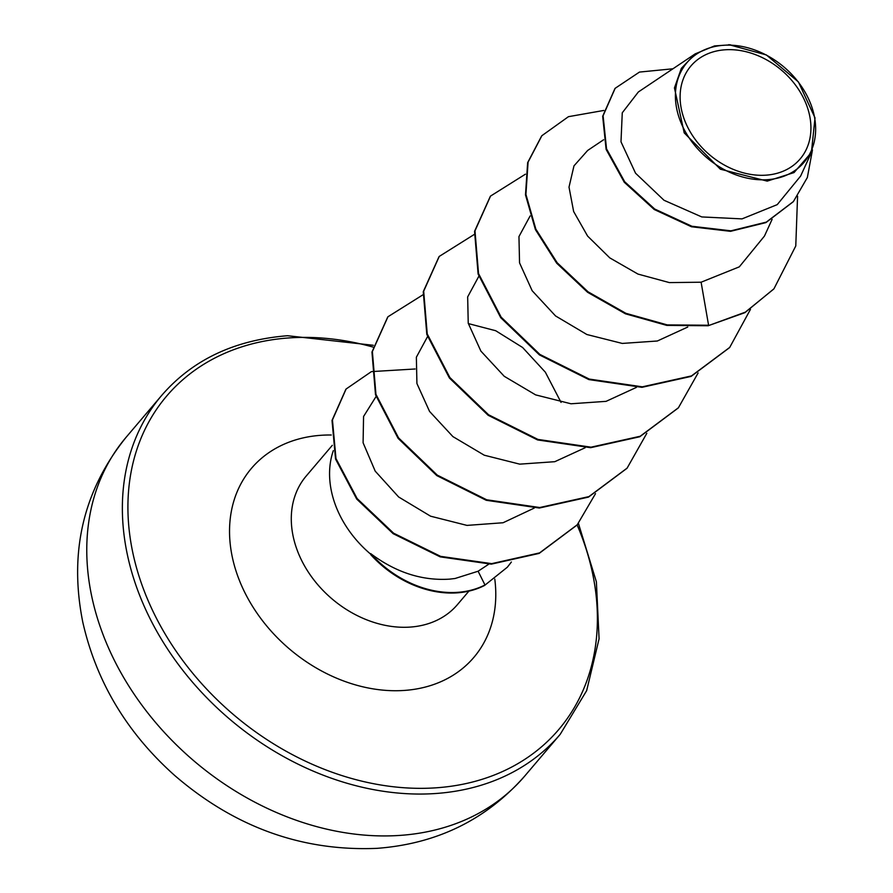 <?xml version="1.0" encoding="UTF-8"?>
<svg xmlns="http://www.w3.org/2000/svg" width="893" height="893" viewBox="0 0 893 893"><rect width="100%" height="100%" fill="white"/><g stroke="black" fill="none" stroke-linecap="round" stroke-linejoin="round"><path stroke-width="1.34" d="M765.893 175.173A71.719 55.533 -139.6 0 1 683.357 116.67A71.719 55.533 -139.6 0 1 725.149 49.785A71.719 55.533 -139.6 0 1 807.685 108.287A71.719 55.533 -139.6 0 1 765.893 175.173M767.355 179.683A76.887 59.53 -139.6 0 1 678.881 116.972A76.887 59.53 -139.6 0 1 723.687 45.275A76.887 59.53 -139.6 0 1 812.161 107.986A76.887 59.53 -139.6 0 1 767.355 179.683M728.878 44.65L766.384 54.953L798.42 81.933L815.019 117.898L811.402 152.469L794.044 172.572L767.221 181.123L720.35 169.19L684.217 132.901L674.449 87.949L681.337 68.337L695.323 53.814L714.534 45.911L730.63 44.829M333.323 450.641A99.246 76.854 40.4 0 0 371.008 554.441L370.695 553.604C395.755 572.413 422.076 580.919 449.648 579.133L455.062 578.497L478.112 571.23L488.739 564.197M370.695 553.604A95.205 73.717 40.4 0 0 457.462 592.349A95.205 73.717 40.4 0 0 484.977 584.96L478.112 571.23M371.008 554.441L370.785 554.687A95.205 73.717 40.4 0 0 484.553 585.462L507.358 567.189L484.553 585.462M376.053 396.548L363.563 416.484L363.094 442.761L375.194 471.124L398.646 496.988L430.571 516.187L466.983 525.397L503.06 522.751L534.204 508.095M561.061 402.419L545.344 372.18L522.584 347.477L495.715 330.734L468.323 323.579M427.513 336.672L416.361 357.211L416.919 383.521L429.555 411.416L452.896 436.599L484.263 455.207L519.726 464.148L554.787 461.692L585.161 447.739M478.815 276.317L467.664 296.889L468.233 323.21L480.88 351.094L504.244 376.299L535.633 394.885L571.018 403.781L606.079 401.348L636.452 387.383M530.118 215.961L518.956 236.578L519.547 262.866L532.161 290.727L555.535 315.932L586.846 334.507L622.265 343.425L657.348 341.003L687.755 327.039M603.568 139.788L587.683 150.437L573.976 165.864L569.008 187.139L573.641 211.518L587.616 236.098L609.796 257.887L637.959 274.073L669.393 282.601L701.105 282.21L739.315 266.84L764.464 236.053L772.099 219.377M695.312 53.792L638.35 91.979L622.265 112.797L620.992 141.797L635.537 173.197L664.012 200.266L701.753 216.932L742.016 218.885L777.234 204.631L800.597 176.1M773.584 289.176L745.331 312.159L708.149 325.744L744.896 312.662L773.796 288.919M614.942 88.552L602.675 116.28L606.101 149.354L624.274 182.261L654.256 209.52L691.483 226.766L730.507 231.332L765.893 222.614L793.196 201.785M774.019 288.673L795.775 245.966L797.572 196.192M672.942 68.783L639.466 72.076L615.154 88.307L603.099 115.777L606.537 148.852L624.698 181.759L654.681 209.018L691.908 226.264L730.943 230.829L766.317 222.111L793.419 201.528L807.35 177.528L812.474 149.912M603.791 110.453L568.439 116.682L541.861 135.714L528.076 162.158L525.921 194.395L535.845 229.11L557.154 262.732L588.052 291.81L625.87 313.309L667.272 324.907L708.584 325.242L701.105 282.21M708.149 325.744L666.848 325.409L625.446 313.811L587.627 292.312L556.719 263.234L535.42 229.613L525.497 194.897L527.64 162.66L541.638 135.97M729.514 347.656L691.082 376.411L641.933 387.328L588.855 379.581L539.439 354.912L500.716 317.662L478.112 274.062L474.563 231.343L490.335 196.315M678.211 408.001L639.768 436.755L590.619 447.683L537.541 439.925L488.136 415.267L449.413 378.007L426.809 334.417L423.26 291.698L439.032 256.671M626.908 468.356L588.465 497.111L539.316 508.028L486.238 500.281L436.833 475.612L398.111 438.363L375.506 394.773L371.957 352.043L387.729 317.026M577.045 525.028L539.16 553.403L491.284 564.142L440.193 556.864L393.166 533.69L356.709 499.064L335.556 459.069L332.017 420.436L345.892 389.259M750.488 309.313L729.726 347.399L691.506 375.908L642.357 386.825L589.28 379.079L539.863 354.409L501.152 317.16L478.536 273.559L474.987 230.84L490.547 196.069L525.43 174.18M698.114 372.95L678.423 407.755L640.203 436.253L591.054 447.181L537.977 439.423L488.56 414.765L449.849 377.505L427.234 333.915L423.684 291.196L439.244 256.425L474.127 234.524M646.811 433.306L627.12 468.111L588.9 496.608L539.752 507.525L486.674 499.779L437.257 475.109L398.546 437.86L375.931 394.271L372.381 351.541L387.942 316.769L422.824 294.88M595.508 493.65L577.258 524.771L539.584 552.901L491.708 563.639L440.617 556.361L393.59 533.188L357.133 498.562L335.98 458.567L332.442 419.933L346.104 389.013L371.187 371.767M371.644 371.6L415.111 368.988M511.388 562.01L507.358 567.189M126.047 437.358A261.571 202.532 40.4 0 0 135.781 696.596A261.571 202.532 40.4 0 0 399.629 835.424A261.571 202.532 40.4 0 0 524.615 776.184L560.224 734.303A261.571 202.532 -139.6 0 1 435.226 793.542A261.571 202.532 -139.6 0 1 171.378 654.714A261.571 202.532 -139.6 0 1 161.644 395.476L126.047 437.358C83.216 490.715 68.806 552.343 82.803 622.22C96.355 681.917 127.052 733.053 174.894 775.649C234.87 827.264 302.214 851.487 376.946 848.35C436.844 843.874 486.071 819.819 524.615 776.184M577.124 524.939A257.363 199.284 -139.6 0 1 435.751 787.838A257.363 199.284 -139.6 0 1 139.576 577.916A257.363 199.284 -139.6 0 1 289.555 337.889A257.363 199.284 -139.6 0 1 372.906 347.031M468.892 591.133L457.417 604.628A99.246 76.854 -139.6 0 1 409.987 627.098A99.246 76.854 -139.6 0 1 309.882 574.422A99.246 76.854 -139.6 0 1 306.187 476.058L332.319 445.317M494.789 579.088A145.95 113.02 -139.6 0 1 404.116 690.445A145.95 113.02 -139.6 0 1 236.143 571.397A145.95 113.02 -139.6 0 1 321.201 435.282A145.95 113.02 -139.6 0 1 331.27 435.003M373.319 345.29L287.557 335.723C234.334 339.999 192.375 359.924 161.644 395.476M800.608 176.1L811.413 152.469M578.418 523.376L596.39 581.845L599.08 638.83L586.656 690.657L560.224 734.303"/></g></svg>
